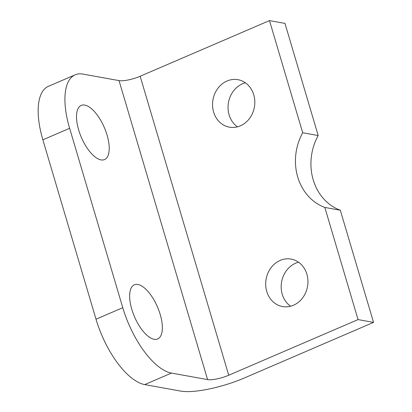 <?xml version="1.0" encoding="UTF-8"?>
<svg xmlns="http://www.w3.org/2000/svg" width="412" height="412" viewBox="0 0 412 412"><rect width="100%" height="100%" fill="white"/><g stroke="black" fill="none" stroke-linecap="round" stroke-linejoin="round"><path stroke-width="0.62" d="M245.398 82.807A24.123 21.033 -79.8 0 0 242.529 83.796A24.123 21.033 -79.8 0 0 228.222 104.154A24.123 21.033 -79.8 0 0 237.456 126.834M227.043 80.999A24.123 21.033 100.2 0 1 237.966 79.686A24.123 21.033 100.2 0 1 254.786 100.889A24.123 21.033 100.2 0 1 240.325 125.851A24.123 21.033 100.2 0 1 229.402 127.164A24.123 21.033 100.2 0 1 212.582 105.961A24.123 21.033 100.2 0 1 227.043 80.999M298.535 262.202A24.123 21.033 -79.8 0 0 295.667 263.186A24.123 21.033 -79.8 0 0 281.36 283.549A24.123 21.033 -79.8 0 0 290.594 306.229M280.181 260.394A24.123 21.033 100.2 0 1 291.104 259.081A24.123 21.033 100.2 0 1 307.924 280.284A24.123 21.033 100.2 0 1 293.462 305.241A24.123 21.033 100.2 0 1 282.539 306.554A24.123 21.033 100.2 0 1 265.719 285.356A24.123 21.033 100.2 0 1 280.181 260.394M84.743 105.081A29.479 12.494 -113.3 0 1 105.822 131.289A29.479 12.494 -113.3 0 1 104.514 159.573A29.479 12.494 -113.3 0 1 100.981 159.897A29.479 12.494 -113.3 0 1 79.902 133.689A29.479 12.494 -113.3 0 1 81.21 105.41A29.479 12.494 -113.3 0 1 84.743 105.081M137.881 284.476A29.479 12.494 -113.3 0 1 158.96 310.684A29.479 12.494 -113.3 0 1 157.652 338.963A29.479 12.494 -113.3 0 1 154.119 339.292A29.479 12.494 -113.3 0 1 133.04 313.084A29.479 12.494 -113.3 0 1 134.348 284.805A29.479 12.494 -113.3 0 1 137.881 284.476M340.317 210.233L324.831 207.437A51.459 44.872 100.2 0 1 302.707 132.752L318.193 135.543A51.459 44.872 -79.8 0 0 340.317 210.233L373.54 322.385L244.213 378.031A48.24 11.804 -16.5 0 1 180.842 391.112L144.7 384.592A64.324 27.259 66.7 0 1 96.011 319.207L42.869 139.812A64.324 27.259 66.7 0 1 48.425 86.319L75.185 74.804A64.324 27.259 -113.3 0 1 82.894 74.088L119.032 80.608A16.078 3.935 -16.5 0 0 140.157 76.251L269.484 20.6L302.707 132.752M75.185 74.804A64.324 27.259 -113.3 0 0 69.628 128.302L122.766 307.692A64.324 27.259 -113.3 0 0 171.459 373.076L207.597 379.596A16.078 3.935 -16.5 0 0 228.722 375.239L358.049 319.588L324.831 207.437M318.193 135.543L284.975 23.391L269.484 20.6M358.049 319.588L373.54 322.385M228.722 375.239L140.157 76.251M69.628 128.302L42.869 139.812M122.766 307.692L96.011 319.207M171.459 373.076L144.7 384.592M207.597 379.596L119.032 80.608"/></g></svg>
